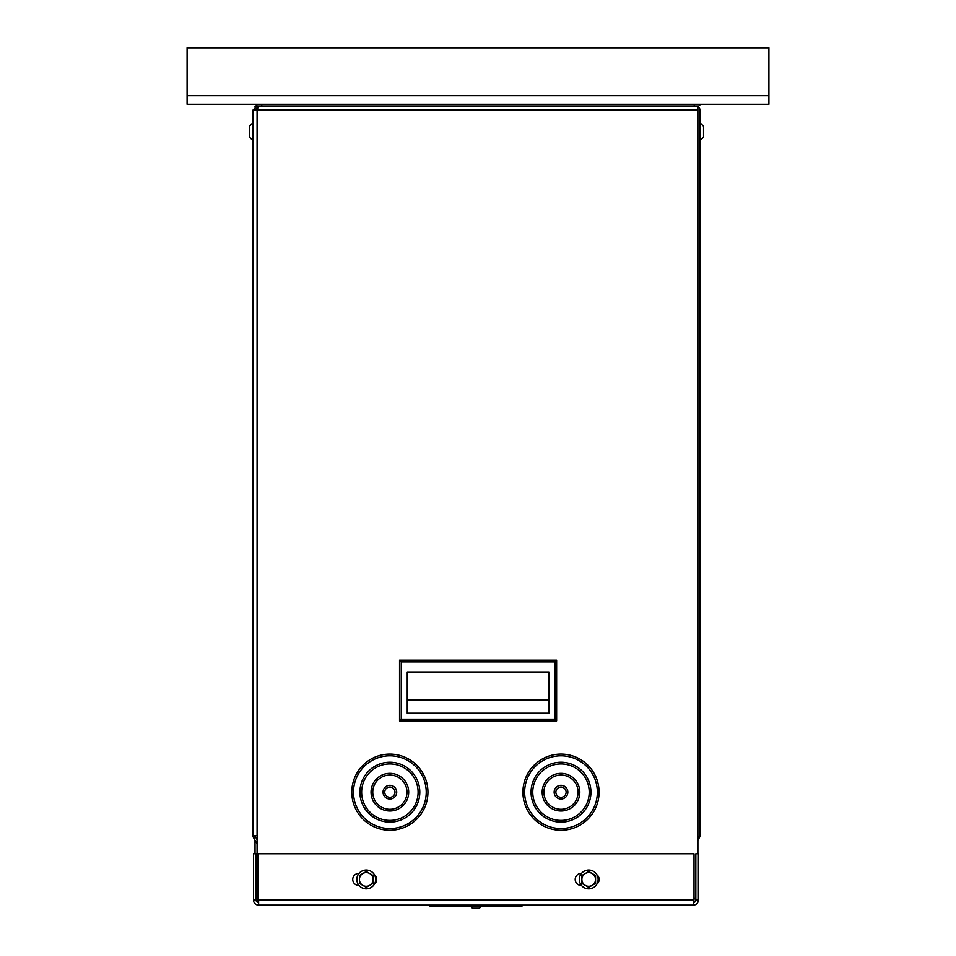<?xml version="1.0" encoding="UTF-8"?>
<svg xmlns="http://www.w3.org/2000/svg" width="956" height="956" viewBox="0 0 956 956"><rect width="100%" height="100%" fill="white"/><g stroke="black" fill="none" stroke-linecap="round" stroke-linejoin="round"><path stroke-width="1.43" d="M256.112 900.504L257.08 900.504M255.025 840.228L255.025 853.78M697.892 840.228L699.398 837.623A4.111 4.111 0 0 0 699.947 835.568L699.947 110.083A4.111 4.111 0 0 0 695.837 105.985L258.538 105.985L257.08 110.083L252.97 110.083L252.97 835.568A4.111 4.111 0 0 0 253.519 837.623L257.08 843.79M255.025 106.546L257.08 105.985L252.97 110.083M670.264 105.985L257.08 105.985L257.57 108.04M257.08 902.034L257.08 898.449L257.869 898.449M695.837 105.985L697.892 105.985L697.892 853.78M252.97 835.568L257.08 835.568L257.08 898.449L256.053 898.449M257.08 839.679L255.3 836.596A2.055 2.055 0 0 1 255.025 835.568M255.025 110.083L257.08 108.04M581.451 885.435L581.188 885.435A5.987 5.987 0 0 1 575.201 879.448A5.987 5.987 0 0 1 581.188 873.461L581.451 873.461M596.867 874.74A5.987 5.987 0 0 1 596.867 884.157M359.002 885.435L358.727 885.435A5.987 5.987 0 0 1 352.74 879.448A5.987 5.987 0 0 1 358.727 873.461L359.002 873.461M374.405 874.74A5.987 5.987 0 0 1 374.405 884.157M258.622 902.548A2.569 2.569 0 0 1 256.053 899.99L256.053 853.78L253.483 853.78L253.483 899.99A5.138 5.138 0 0 0 258.622 905.117L258.622 899.99L257.869 899.99L257.869 853.78L694.02 853.78L694.02 899.99L693.267 899.99L693.267 905.117L258.622 905.117M256.053 899.99L253.483 899.99M693.267 905.117A5.138 5.138 0 0 0 698.406 899.99L698.406 853.78L695.837 853.78L695.837 899.99L698.406 899.99M693.267 902.548A2.569 2.569 0 0 0 695.837 899.99M694.761 104.276A8.556 8.556 0 0 0 694.008 105.985M698.274 106.785A4.278 4.278 0 0 1 702.17 104.276M261.992 105.985A8.556 8.556 0 0 0 261.239 104.276M257.248 105.985A4.278 4.278 0 0 0 253.83 104.276M187.089 104.276L187.089 47.8L768.911 47.8L768.911 104.276L187.089 104.276M383.033 792.177A6.847 6.847 0 0 0 393.298 798.105A6.847 6.847 0 0 0 393.298 786.25A6.847 6.847 0 0 0 383.033 792.177M351.796 792.177A38.073 38.073 0 0 0 408.905 825.148A38.073 38.073 0 0 0 408.905 759.207A38.073 38.073 0 0 0 351.796 792.177A38.073 38.073 0 0 0 408.905 825.148A38.073 38.073 0 0 0 408.905 759.207A38.073 38.073 0 0 0 351.796 792.177M359.922 792.177A29.947 29.947 0 0 0 404.842 818.109A29.947 29.947 0 0 0 404.842 766.246A29.947 29.947 0 0 0 359.922 792.177M371.048 792.177A18.821 18.821 0 0 1 399.285 775.878A18.821 18.821 0 0 1 399.285 808.477A18.821 18.821 0 0 1 371.048 792.177A18.821 18.821 0 0 0 399.285 808.477A18.821 18.821 0 0 0 399.285 775.878A18.821 18.821 0 0 0 371.048 792.177M554.707 789.465A6.847 6.847 0 0 0 561.793 798.977A6.847 6.847 0 0 0 566.49 788.091A6.847 6.847 0 0 0 554.707 789.465A6.847 6.847 0 0 1 566.49 788.091A6.847 6.847 0 0 1 561.793 798.977A6.847 6.847 0 0 1 554.707 789.465M526.027 777.108A38.073 38.073 0 0 0 565.414 829.999A38.073 38.073 0 0 0 591.537 769.437A38.073 38.073 0 0 0 526.027 777.108A38.073 38.073 0 0 0 565.414 829.999A38.073 38.073 0 0 0 591.537 769.437A38.073 38.073 0 0 0 526.027 777.108M533.496 780.323A29.947 29.947 0 0 0 564.47 821.921A29.947 29.947 0 0 0 585.012 774.288A29.947 29.947 0 0 0 533.496 780.323M543.713 784.721A18.821 18.821 0 0 1 576.086 780.933A18.821 18.821 0 0 1 563.18 810.879A18.821 18.821 0 0 1 543.713 784.721A18.821 18.821 0 0 0 563.18 810.879A18.821 18.821 0 0 0 576.086 780.933A18.821 18.821 0 0 0 543.713 784.721M548.935 700.557L548.935 713.212L407.244 713.212L407.244 700.557L548.935 700.557M548.935 713.212L407.244 713.212L407.244 672.343L548.935 672.343L548.935 713.224L407.244 713.224M556.631 660.154L556.631 720.908L554.922 719.199L554.922 661.875L556.631 660.154L399.536 660.154L401.257 661.875L401.257 719.199L399.536 720.908L556.631 720.908M399.536 720.908L399.536 660.154M401.257 661.875L554.922 661.875M401.257 719.199L554.922 719.199M429.746 905.117L429.746 905.977L522.155 905.977L522.155 905.117M470.209 905.977L472.443 908.2L470.209 905.977L481.681 905.977L479.458 908.2L472.443 908.2L479.458 908.2L481.681 905.977M703.544 137.043L699.947 140.628L703.544 137.043L703.544 126.264L703.544 137.043M249.385 132.43L249.385 126.264L249.385 132.43M249.385 126.264L252.97 122.667L249.385 126.264L249.385 137.043L252.97 140.628L249.385 137.043M588.717 888.865A9.417 9.417 0 0 1 580.567 874.74A9.417 9.417 0 0 1 596.867 874.74A9.417 9.417 0 0 1 588.717 888.865M366.256 888.865A9.417 9.417 0 0 1 358.106 874.74A9.417 9.417 0 0 1 374.405 874.74A9.417 9.417 0 0 1 366.256 888.865M362.838 885.375L359.408 883.404L359.408 879.448A6.847 6.847 0 0 0 369.685 885.375L366.256 887.359L362.838 885.375M359.408 875.505L362.838 873.521A6.847 6.847 0 0 0 359.408 879.448L359.408 875.505M366.256 871.549L369.685 873.521A6.847 6.847 0 0 0 362.838 873.521L366.256 871.549M373.103 879.448L373.103 883.404L369.685 885.375A6.847 6.847 0 0 0 369.685 873.521L373.103 875.505L373.103 879.448M585.299 885.375L581.869 883.404L581.869 879.448A6.847 6.847 0 0 0 592.134 885.375L588.717 887.359L585.299 885.375M581.869 875.505L585.299 873.521A6.847 6.847 0 0 0 581.869 879.448L581.869 875.505M588.717 871.549L592.134 873.521A6.847 6.847 0 0 0 585.299 873.521L588.717 871.549M595.564 879.448L595.564 883.404L592.134 885.375A6.847 6.847 0 0 0 592.134 873.521L595.564 875.505L595.564 879.448M699.398 837.623L697.892 836.751M694.02 898.449L695.837 898.449M697.892 110.083L257.08 110.083L257.08 835.568M255.3 836.596L253.519 837.623M258.622 899.99L693.267 899.99M187.089 95.719L768.911 95.719M384.742 792.177A5.138 5.138 0 0 1 392.438 787.732A5.138 5.138 0 0 1 392.438 796.623A5.138 5.138 0 0 1 384.742 792.177M353.505 792.177A36.364 36.364 0 0 1 408.057 760.689A36.364 36.364 0 0 1 408.057 823.666A36.364 36.364 0 0 1 353.505 792.177M361.643 792.177A28.238 28.238 0 0 1 403.994 767.728A28.238 28.238 0 0 1 403.994 816.627A28.238 28.238 0 0 1 361.643 792.177M372.756 792.177A17.112 17.112 0 0 1 398.425 777.359A17.112 17.112 0 0 1 398.425 806.995A17.112 17.112 0 0 1 372.756 792.177M556.284 790.146A5.138 5.138 0 0 1 565.115 789.118A5.138 5.138 0 0 1 561.59 797.28A5.138 5.138 0 0 1 556.284 790.146M527.604 777.778A36.364 36.364 0 0 1 590.163 770.464A36.364 36.364 0 0 1 565.223 828.29A36.364 36.364 0 0 1 527.604 777.778M535.061 781.004A28.238 28.238 0 0 1 583.638 775.316A28.238 28.238 0 0 1 564.279 820.224A28.238 28.238 0 0 1 535.061 781.004M545.279 785.402A17.112 17.112 0 0 1 574.723 781.96A17.112 17.112 0 0 1 562.988 809.17A17.112 17.112 0 0 1 545.279 785.402M548.935 699.41L407.244 699.41M513.599 905.117L513.599 905.977M438.302 905.977L438.302 905.117M699.947 122.667L703.544 126.264L699.947 122.667"/></g></svg>
